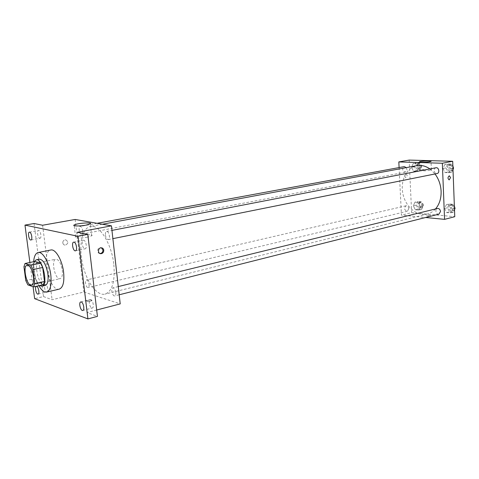 <?xml version="1.0" encoding="UTF-8"?>
<svg xmlns="http://www.w3.org/2000/svg" width="479" height="479" viewBox="0 0 479 479"><rect width="100%" height="100%" fill="white"/><g stroke="black" fill="none" stroke-linecap="round" stroke-linejoin="round"><path stroke-width="0.36" stroke-dasharray="2.4 1.8" d="M62.306 270.204C62.767 275.078 62.036 277.898 60.12 278.67C55.127 280.239 50.69 259.81 55.887 259.169C58.881 259.51 61.019 263.193 62.306 270.204M43.35 284.7L37.458 282.7L27.83 284.861M37.458 282.7L35.398 278.455L25.776 280.58M34.698 261.492L33.608 264.767L35.398 278.455M34.29 261.576C31.363 266.677 34.853 282.388 39.619 285.55M45.152 285.502L43.882 285.412C37.494 283.843 33.386 259.768 39.434 259.157M33.608 264.767L23.95 266.791M38.889 285.718C35.057 278.191 33.302 270.192 33.632 261.714M59.288 289.112C49.307 292.25 40.41 251.295 50.798 250.008M29.884 262.486L33.063 286.711M34.057 223.513L43.493 296.567L34.638 298.668M43.493 296.567L52.085 299.722L83.855 292.028L120.211 303.89M96.686 310.021L87.004 312.548L97.435 316.38M90.333 301.279L91.806 300.656C90.908 299.8 89.058 299.92 86.244 301.016C86.202 301.704 87.567 301.788 90.333 301.279L91.806 300.65C90.908 299.794 89.058 299.914 86.244 301.016C86.202 301.698 87.567 301.788 90.333 301.279M91.776 307.967L92.315 308.003C94.381 307.71 93.01 300.153 90.788 299.62L90.274 299.591C88.208 299.884 89.555 307.38 91.776 307.967M84.753 248.817L85.136 248.823C87.364 248.613 86.046 240.524 83.735 240.248L83.37 240.242C81.143 240.458 82.436 248.487 84.753 248.817M87.004 312.548L77.37 232.285M39.745 238.273L40.02 238.285C41.877 238.153 40.661 230.722 38.751 230.507L38.494 230.501C36.638 230.633 37.835 238.021 39.745 238.273M46.643 291.986L47.026 292.016C48.768 291.825 47.523 284.831 45.667 284.4L45.301 284.37C43.565 284.568 44.792 291.513 46.643 291.986M42.595 225.244L52.085 299.722M113.846 264.689C115.158 281.52 112.236 291.328 105.081 294.118C96.812 296.208 86.31 281.556 82.478 263.6C78.514 245.679 81.999 227.992 90.387 226.465C99.303 224.034 111.763 243.733 113.846 264.689M75.137 219.46L83.855 292.028M82.717 230.65C82.885 232.668 82.544 233.842 81.687 234.159C79.562 234.752 77.963 226.651 80.167 226.429C81.388 226.555 82.238 227.962 82.717 230.65M115.822 292.519C115.978 294.435 115.631 295.561 114.78 295.902C112.499 296.675 110.487 288.292 112.864 287.909C114.289 288.011 115.271 289.544 115.822 292.519M89.094 284.328C89.256 286.179 88.95 287.256 88.172 287.568C86.118 288.244 84.292 280.293 86.43 279.981C87.693 280.101 88.579 281.544 89.094 284.328M105.422 235.111C105.925 237.973 106.865 239.464 108.248 239.578C110.691 239.302 108.961 230.758 106.595 231.423C105.643 231.77 105.254 233.004 105.422 235.111M62.779 243.015L63.551 244.583L65.102 245.248C68.557 243.536 68.707 241.709 65.551 239.775C63.719 239.979 62.791 241.057 62.779 243.015L63.551 244.583L65.108 245.248C68.557 243.536 68.707 241.709 65.551 239.775C63.719 239.979 62.797 241.057 62.779 243.015M99.973 253.505C96.578 253.457 97.153 247.38 100.536 247.613L101.392 247.799M87.406 237.141C81.292 238.392 73.359 238.231 75.556 236.919C78.083 234.955 94.878 233.8 91.681 235.812L87.406 237.141M435.501 208.964C433.178 211.556 430.465 213.245 427.364 214.035C417.083 216.64 405.683 207.006 402.947 194.013C400.043 181.05 406.426 167.554 416.862 165.662M429.891 168.931L435.004 173.961M435.962 167.758C434.782 168.105 434.184 169.039 434.154 170.56C434.453 172.602 435.429 173.596 437.07 173.548M408.821 208.718L407.318 211.257C404.216 210.059 403.779 208.239 406.006 205.79C407.563 205.725 408.497 206.7 408.821 208.718M438.908 214.149C436.082 214.999 434.555 209.054 437.459 208.485M406.342 167.62L406.958 169.488L405.294 172.189C402.228 170.841 401.887 168.985 404.282 166.614M399.097 167.566L401.432 215.149L425.597 217.502M409.168 160.088L411.629 212.676L401.432 215.149M411.629 212.676L454.763 216.7M430.226 215.784L430.657 215.598C429.663 215.173 428.328 215.197 426.651 215.676C427.082 216.041 428.274 216.077 430.226 215.784L430.657 215.598C429.663 215.173 428.328 215.197 426.651 215.67C427.082 216.041 428.274 216.077 430.226 215.784M413.167 163.507L411.599 167.333L413.527 171.278L417.047 171.422L418.64 167.59L416.694 163.62L413.167 163.507L411.599 167.333L413.527 171.278L417.047 171.422L418.64 167.59L416.694 163.62L413.167 163.507L416.077 162.98L414.503 166.788L416.425 170.722L419.945 170.865L421.544 167.039L419.598 163.088L416.077 162.98M446.344 204.653L444.626 208.467L446.656 212.586L450.434 212.921L452.182 209.101L450.128 204.952L446.344 204.653L444.626 208.467L446.656 212.586L450.434 212.921L452.182 209.101L450.128 204.952L446.344 204.653L449.218 203.952L447.494 207.754L449.524 211.862L453.296 212.197L454.499 209.586M414.946 202.144L413.383 205.826L415.299 209.79L418.796 210.101L420.382 206.413L418.448 202.425L414.946 202.144L413.383 205.826L415.299 209.79L418.796 210.101L420.382 206.413L418.448 202.425L414.946 202.144L417.82 201.485L416.257 205.15L418.167 209.101L421.664 209.407L423.256 205.736L421.322 201.761L417.82 201.485M444.775 164.513L443.039 168.482L445.087 172.584L448.889 172.745L450.649 168.758L448.578 164.632L444.775 164.513L443.039 168.482L445.087 172.584L448.889 172.745L450.649 168.758L448.578 164.632L444.775 164.513L447.679 163.956L445.943 167.913L447.985 172.003L451.787 172.153L452.996 169.44M404.557 176.038L405.779 177.739C407.473 176.41 407.515 175.11 405.905 173.835L404.557 176.038M404.563 176.038L405.785 177.739C407.479 176.41 407.515 175.11 405.905 173.835L404.563 176.038M430.142 170.29C426.753 171.003 418.712 171.027 419.784 170.338C420.532 169.446 432.651 168.979 431.387 169.895L430.142 170.29M452.9 166.89L451.481 164.069L447.679 163.956M452.086 168.135C452.056 169.626 451.457 170.548 450.284 170.889C447.362 171.62 446.218 165.638 449.2 165.201C450.835 165.153 451.799 166.129 452.086 168.135M445.943 167.913L443.039 168.482M447.985 172.003L445.087 172.584M451.787 172.153L448.889 172.745M452.948 168.303L450.649 168.758M451.481 164.069L448.578 164.632M453.002 169.74L451.727 170.602C448.805 171.326 447.661 165.363 450.643 164.92L452.865 165.914M420.191 166.991L418.514 169.656C415.449 168.345 415.119 166.512 417.52 164.171C419.023 164.141 419.915 165.081 420.191 166.991M414.503 166.788L411.599 167.333M416.425 170.722L413.527 171.278M419.945 170.865L417.047 171.422M421.544 167.039L418.64 167.59M419.598 163.088L416.694 163.62M421.634 166.722L419.957 169.38C416.892 168.069 416.562 166.243 418.969 163.902C420.466 163.872 421.358 164.812 421.634 166.722M454.403 207.084L452.996 204.252L449.218 203.952M453.601 208.263L451.984 210.85C449.152 211.7 447.649 205.856 450.553 205.281C452.254 205.18 453.272 206.174 453.601 208.263M447.494 207.754L444.626 208.467M449.524 211.862L446.656 212.586M453.296 212.197L450.434 212.921M454.457 208.533L452.182 209.101M452.996 204.252L450.128 204.952M454.505 209.742L453.409 210.491C450.577 211.341 449.074 205.503 451.984 204.934L454.361 205.976M421.909 205.623L420.394 208.126C417.299 206.964 416.874 205.168 419.107 202.749C420.664 202.677 421.598 203.635 421.909 205.623M416.257 205.15L413.383 205.826M418.167 209.101L415.299 209.79M421.664 209.407L418.796 210.101M423.256 205.736L420.382 206.413M421.322 201.761L418.448 202.425M423.34 205.281L421.825 207.784C418.73 206.623 418.299 204.838 420.538 202.419C422.095 202.348 423.029 203.3 423.34 205.281M31.518 285.125L60.12 278.67M27.177 265.15L55.887 259.169M38.092 294.112L47.026 292.016M36.356 286.412L45.301 284.37M82.819 310.452L92.315 308.003M80.765 301.968L90.274 299.591M75.46 250.804L85.136 248.823M73.676 242.152L83.37 240.242M30.931 239.997L40.02 238.285M29.387 232.153L38.494 230.501M100.536 247.613L101.344 247.799M91.681 235.812L90.286 223.879M75.556 236.919L74.203 225.699M102.332 224.238L90.387 226.465M427.364 214.035L105.081 294.118M108.248 239.578L112.876 238.65M106.595 231.423L111.948 230.393M406.006 205.79L86.43 279.981M407.318 211.257L88.172 287.568M118.265 286.586L112.864 287.909M119.187 294.789L114.78 295.902M97.057 223.31L80.167 226.429M405.294 172.189L81.687 234.159M431.387 169.895L431.028 161.375M419.784 170.338L419.412 162.028M450.643 164.92L449.2 165.201M451.727 170.602L450.284 170.889M418.969 163.902L417.52 164.171M419.957 169.38L418.514 169.656M451.984 204.934L450.553 205.281M453.409 210.491L451.984 210.85M420.538 202.419L419.107 202.749M421.825 207.784L420.394 208.126"/><path stroke-width="0.72" d="M33.47 276.521C33.985 281.508 33.332 284.376 31.518 285.125C26.776 286.652 22.232 265.731 27.177 265.15C30.039 265.552 32.141 269.342 33.47 276.521M30.794 265.258L24.998 263.498L23.95 266.791L25.776 280.58L27.83 284.861L33.632 286.915L34.745 283.664L32.901 269.587L30.794 265.258L40.577 263.211L34.698 261.492L24.998 263.498M34.745 283.664L44.493 281.472L43.35 284.7L33.632 286.915M44.493 281.472L42.697 267.504L32.901 269.587M40.577 263.211L42.697 267.504M39.619 285.55L41.96 286.232C48.613 285.472 42.595 257.75 36.224 259.816L34.29 261.576M36.224 259.816L39.434 259.157C43.326 259.654 46.146 264.642 47.9 274.126C48.547 280.7 47.631 284.49 45.152 285.502L41.96 286.232M33.632 261.714C34.099 256.295 35.59 253.241 38.116 252.541C42.709 251.206 49.403 262.875 50.804 275.036C51.762 284.879 50.391 290.555 46.697 292.07C44.14 292.477 41.541 290.358 38.889 285.718M38.116 252.541L50.798 250.008C55.492 248.655 62.246 260.169 63.593 272.204C64.503 281.957 63.066 287.592 59.288 289.112L46.697 292.07M29.638 232.159C31.524 232.381 32.758 239.871 30.931 239.997C29.027 240.542 27.405 232.327 29.387 232.153L29.638 232.159M74.035 242.158C76.317 242.452 77.658 250.601 75.46 250.804C73.125 251.493 71.257 242.422 73.676 242.152L74.035 242.158M81.274 301.998C83.466 302.548 84.861 310.164 82.819 310.452C80.586 311.23 78.436 302.339 80.765 301.968L81.274 301.998M36.721 286.436C38.548 286.879 39.805 293.926 38.092 294.112C36.254 294.729 34.434 286.664 36.356 286.412L36.721 286.436M33.063 286.711L34.638 298.668L87.914 318.912L77.999 236.273L24.98 225.106L29.884 262.486M96.686 310.021L120.211 303.89L111.439 225.837L77.37 232.285L87.783 234.387L97.435 316.38L87.914 318.912M87.783 234.387L77.999 236.273M111.439 225.837L75.137 219.46L42.595 225.244L34.057 223.513L24.98 225.106M85.986 225.124C79.849 226.31 71.904 226.214 74.119 225.004C76.67 223.19 93.507 222.022 90.286 223.879L85.986 225.124M103.775 250.188C103.751 252.295 102.775 253.469 100.853 253.696C97.405 253.744 97.92 247.565 101.344 247.799C102.704 247.936 103.512 248.733 103.775 250.188M101.392 247.799L102.961 250.008C102.937 252.11 101.967 253.277 100.045 253.505L99.973 253.505M435.004 173.961C438.734 178.984 440.77 184.768 441.111 191.319C441.279 198.492 439.411 204.377 435.501 208.964M102.332 224.238L416.862 165.662C421.31 164.89 425.651 165.979 429.891 168.931M112.876 238.65L437.07 173.548C440.027 173.105 438.872 167.045 435.962 167.758L111.948 230.393M118.265 286.586L437.459 208.485C439.159 208.389 440.177 209.401 440.518 211.526L438.908 214.149L119.187 294.789M97.057 223.31L404.282 166.614L406.342 167.62M425.597 217.502L444.572 219.358L442.345 163.243L398.821 161.926L399.097 167.566M398.821 161.926L409.168 160.088L452.691 161.285L454.763 216.7L444.572 219.358M452.691 161.285L442.345 163.243M429.777 161.746C426.382 162.417 418.329 162.495 419.406 161.854C420.155 161.04 432.298 160.531 431.028 161.375L429.777 161.746M450.547 177.577L449.182 179.906C447.59 178.565 447.637 177.194 449.338 175.787L450.547 177.577M450.541 177.577L449.182 179.906C447.584 178.565 447.637 177.194 449.332 175.787L450.541 177.577M452.996 169.44L453.547 168.183L452.9 166.89M453.547 168.183L452.948 168.303M452.865 165.914L453.529 168.147M453.523 168.243L453.002 169.74M454.499 209.586L455.05 208.383L454.403 207.084M455.05 208.383L454.457 208.533M454.361 205.976L455.014 208.317M454.996 208.503L454.505 209.742M100.045 253.505L100.853 253.696M74.203 225.699L74.119 225.004"/></g></svg>
